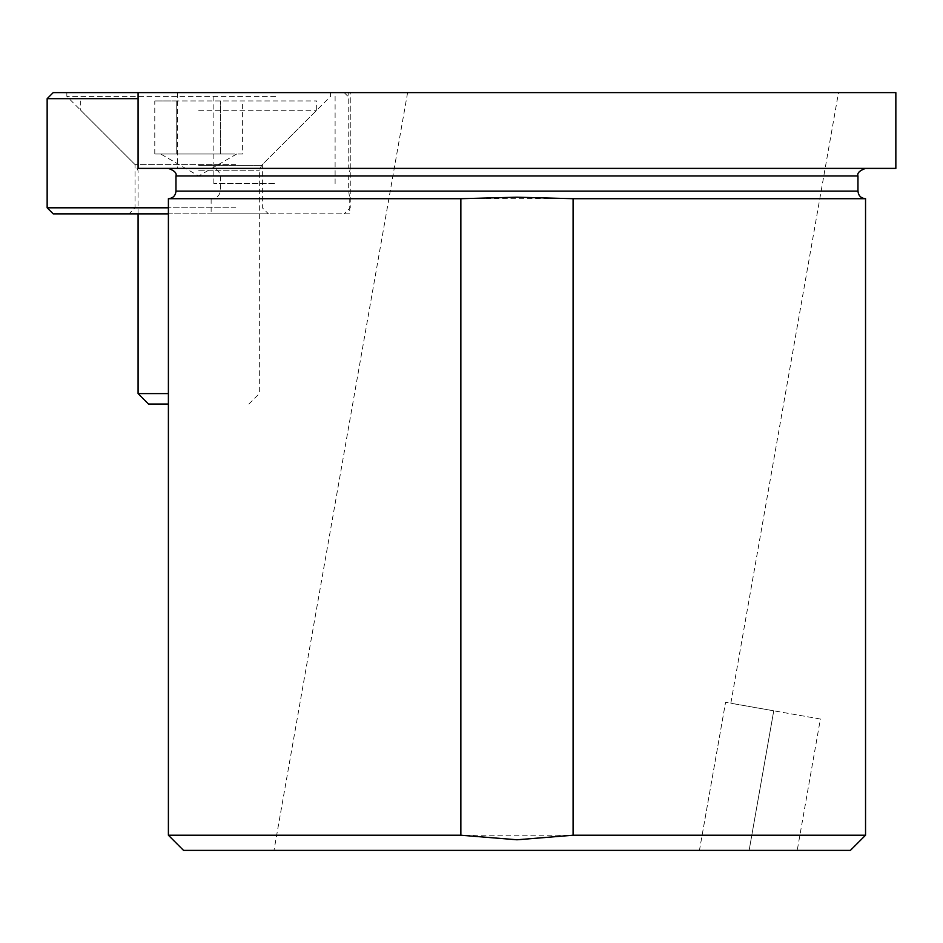 <?xml version="1.0" encoding="UTF-8"?>
<svg xmlns="http://www.w3.org/2000/svg" width="943" height="943" viewBox="0 0 943 943"><rect width="100%" height="100%" fill="white"/><g stroke="black" fill="none" stroke-linecap="round" stroke-linejoin="round"><path stroke-width="0.71" stroke-dasharray="4.71 3.54" d="M838.504 92.614L407.6 92.614L838.504 92.614L730.837 703.242L725.556 702.311L773.743 710.81L749.131 850.386L797.224 850.386L699.447 850.386L725.556 702.311L699.447 850.386L273.989 850.386L749.131 850.386L773.743 710.81L820.386 719.026L797.224 850.386M168.396 198.702L211.126 198.702C216.301 198.584 219.377 196.05 220.379 191.123L220.379 175.976C219.401 171.06 216.312 168.526 211.126 168.396L865.544 168.396L348.757 168.396L348.757 92.614L350.254 92.614L53.209 92.614M211.126 198.702L211.126 213.861L349.747 213.861L349.747 198.702L865.544 198.702M348.757 168.396L350.254 168.396L348.698 175.976L348.698 191.123L349.747 198.702M183.543 850.386L850.386 850.386M865.544 835.227L168.396 835.227M274.484 92.614L213.861 92.614L274.484 92.614M274.484 183.543L213.861 183.543L274.484 183.543M177.461 92.614L177.461 168.396L211.126 168.396M895.85 92.614L348.757 92.614M895.85 168.396L349.747 168.396M407.6 92.614L273.989 850.386M820.386 719.026L730.837 703.242M177.461 168.396L138.079 168.396M349.747 213.861L211.126 213.861M53.209 213.861L168.396 213.861M168.396 207.802L47.15 207.802M47.15 98.673L138.079 98.673M158.059 213.861L268.413 213.861L158.059 213.861M235.809 207.802L135.049 207.802L235.809 207.802M275.568 96.41L66.847 96.41L275.568 96.41M275.568 92.614L66.847 92.614L275.568 92.614M235.809 164.601L135.049 164.601L235.809 164.601M242.634 153.992L154.782 153.992L198.702 153.992L160.664 153.992L176.742 153.992L176.742 100.948L154.782 100.948L242.634 100.948L176.742 100.948L176.742 153.992L220.662 153.992L220.662 100.948L220.662 153.992L242.634 153.992L242.634 100.948M168.396 404.064L148.546 404.064M168.396 393.596L138.079 393.596M198.702 110.272L316.683 110.272L198.702 110.272M198.702 100.948L316.683 100.948L198.702 100.948M154.782 153.992L154.782 100.948M231.648 153.992L198.702 153.992L231.648 153.992M175.976 191.123L220.379 191.123M348.698 191.123L857.965 191.123M348.698 175.976L857.965 175.976M175.976 175.976L220.379 175.976M198.702 170.777L259.325 170.777L198.702 170.777M198.702 165.414L261.541 165.414L198.702 165.414M213.861 183.543L213.861 92.614M350.254 168.396L350.254 92.614M335.107 183.543L335.107 92.614M330.557 92.614L330.557 96.41L262.354 164.601L262.354 207.802L268.413 213.861M344.195 92.614L350.254 98.673L350.254 207.802L344.195 213.861M66.847 92.614L66.847 96.41L135.049 164.601L135.049 207.802L128.991 213.861M236.74 153.992L198.702 175.952L160.664 153.992M138.079 213.861L138.079 170.777L135.863 165.414L80.721 110.272L80.721 100.948M248.858 404.064L259.325 393.596L259.325 170.777L261.541 165.414L316.683 110.272L316.683 100.948"/><path stroke-width="1.41" d="M460.856 198.702L168.396 198.702C172.993 198.254 175.528 195.731 175.976 191.123L857.965 191.123C858.413 195.731 860.935 198.254 865.544 198.702L573.085 198.702L516.964 197.193L460.856 198.702L460.856 835.227L168.396 835.227L168.396 198.702M460.856 835.227L516.964 839.777L573.085 835.227L865.544 835.227L850.386 850.386L183.543 850.386L168.396 835.227M516.964 92.614L895.85 92.614L895.85 168.396L138.079 168.396L138.079 92.614L516.964 92.614M573.085 835.227L573.085 198.702M168.396 213.861L53.209 213.861L47.15 207.802L168.396 207.802M138.079 98.673L47.15 98.673L53.209 92.614L138.079 92.614M168.396 404.064L148.546 404.064L138.079 393.596L168.396 393.596M857.965 191.123L857.965 175.976L175.976 175.976C176.942 173.135 174.408 170.6 168.396 168.396M857.965 175.976C856.998 173.135 859.521 170.6 865.544 168.396M865.544 835.227L865.544 198.702M175.976 175.976L175.976 191.123M47.15 98.673L47.15 207.802M138.079 393.596L138.079 213.861"/></g></svg>
